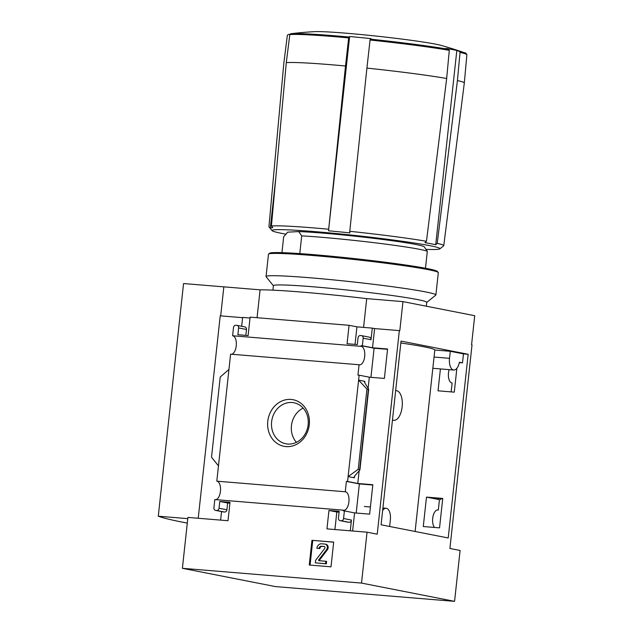 <?xml version="1.0" encoding="UTF-8"?>
<svg xmlns="http://www.w3.org/2000/svg" width="633" height="633" viewBox="0 0 633 633"><rect width="100%" height="100%" fill="white"/><g stroke="black" fill="none" stroke-linecap="round" stroke-linejoin="round"><path stroke-width="0.95" d="M400.831 342.983A90.297 4.257 -173.8 0 1 434.816 350.017L415.106 531.475M440.41 368.928L438.036 390.814L454.28 392.151L456.876 368.287M439.539 527.867L442.736 498.448L426.484 497.111L423.287 526.529L439.539 527.867M434.816 350.017L450.285 351.291L463.475 353.887L462.501 362.851L459.336 362.59M468.167 354.274L448.211 537.971L381.082 524.797L401.037 341.092L468.167 354.274L463.475 353.887M370.938 377.323L374.103 348.213L387.538 349.321M356.197 513.039L359.362 483.929L372.797 485.036M454.565 601.35L460.096 550.457L449.905 548.455L472.028 344.882L471.561 344.787L474.718 315.709L402.96 301.617L399.803 330.703L399.344 330.608L377.228 534.189L367.045 532.187L361.514 583.08L454.565 601.35L275.442 586.577L182.391 568.307L187.914 517.414L228.007 520.722L230.008 502.301L219.77 501.455L219.034 508.244A2.437 2.136 101.1 0 1 216.636 510.491L215.782 510.42A2.437 2.136 101.1 0 1 213.914 507.816L214.816 499.564L343.268 510.166A9.273 4.463 94.7 0 0 343.743 510.253A9.273 4.463 94.7 0 0 348.949 501.383A9.273 4.463 94.7 0 0 345.27 491.77L346.393 481.389L359.362 483.929M449.145 369.648A9.273 4.463 94.7 0 0 452.12 383.02L451.155 391.89M374.103 348.213L361.142 345.665L361.063 346.362A9.273 4.463 94.7 0 1 364.743 355.975A9.273 4.463 94.7 0 1 359.536 364.845A9.273 4.463 94.7 0 1 359.069 364.75L357.946 375.092L359.14 375.187L347.588 481.484L357.78 483.485L372.829 484.728L369.632 514.146L354.583 512.904L344.392 510.902L343.569 518.514A2.437 2.136 101.1 0 1 341.171 520.761L340.317 520.69A2.437 2.136 101.1 0 1 338.449 518.095L339.185 511.306L328.954 510.459L326.952 528.879L367.045 532.187M361.063 346.362L232.612 335.759L233.506 327.506A2.437 2.136 101.1 0 1 235.903 325.259L236.75 325.33A2.437 2.136 101.1 0 1 238.625 327.934L237.881 334.715L248.12 335.561L250.122 317.141L349.068 325.307L347.066 343.727L357.305 344.566L358.041 337.785A2.437 2.136 101.1 0 1 360.438 335.537L361.285 335.609A2.437 2.136 101.1 0 1 363.16 338.204L362.337 345.768L372.521 347.762L387.578 349.005L384.381 378.431L369.324 377.189L359.14 375.187M362.337 345.768L361.142 345.665M442.704 498.764L430.456 497.752L439.452 499.651L426.484 497.111M347.588 481.484L346.393 481.389M439.452 499.651L438.321 510.04A9.273 4.463 94.7 0 0 437.854 509.945A9.273 4.463 94.7 0 0 432.909 516.884A9.273 4.463 94.7 0 0 434.562 527.455M343.268 510.166L343.205 510.807L344.392 510.902M437.379 509.961L438.321 510.04M440.766 498.598L440.647 499.754M309.284 424.727A23.738 20.786 -78.9 0 0 280.379 401.741A23.738 20.786 -78.9 0 0 275.948 442.578A23.738 20.786 -78.9 0 0 309.284 424.727M228.948 369.435L218.472 465.896L211.517 457.192L220.229 377.007L228.948 369.435L230.61 354.156L359.069 364.75M345.27 491.77L216.81 481.175L218.472 465.896M354.583 512.904L352.613 531M347.778 522.154A2.437 2.136 101.1 0 0 348.19 522.241L349.044 522.304A2.437 2.136 101.1 0 0 351.442 520.057L350.271 530.802M369.324 377.189L368.145 388.061M359.125 471.087L357.78 483.485M364.853 381.359L358.602 380.132L366.942 389.105L368.683 389.224L364.909 383.02L364.339 381.62L364.853 381.359L364.703 382.688M354.369 477.812L348.126 476.586L358.231 469.29L359.916 469.908L354.82 475.818L353.95 477.274L354.369 477.812L354.559 476.127M399.344 330.608L374.601 328.574L372.521 347.762M311.942 540.313L333.694 542.101L331.004 566.828L309.252 565.032L311.942 540.313L333.678 542.196M182.391 568.307L361.514 583.08M216.81 481.175A9.273 4.463 -85.3 0 1 220.521 490.298A9.273 4.463 -85.3 0 1 215.758 499.643M232.612 335.759A9.273 4.463 -85.3 0 1 236.323 344.882A9.273 4.463 -85.3 0 1 231.551 354.235M374.601 328.574L372.291 328.116L371.025 339.747L363.16 338.204M301.704 235.864A73.214 3.45 -173.8 0 1 376.184 242.945A73.214 3.45 -173.8 0 1 427.322 251.254L424.245 246.83A68.728 3.244 -173.8 0 0 374.008 238.38A68.728 3.244 -173.8 0 0 298.689 231.583L301.704 235.864L299.781 253.596M427.322 251.254L425.479 268.242M198.224 518.261L220.221 315.835L242.613 317.679M220.688 315.875L223.837 286.844L260.092 289.835A95.725 4.518 6.2 0 1 366.713 298.626L402.96 301.617M241.671 326.288L242.637 317.418L250.027 318.027M355.034 344.384L356.941 326.85L349.068 325.307M356.941 326.85L372.291 328.116M220.616 520.112L221.55 511.559M223.243 511.883A2.437 2.136 101.1 0 0 223.655 511.962L224.509 512.034A2.437 2.136 101.1 0 0 226.907 509.787L227.643 502.998L229.914 503.188M244.623 326.873A2.437 2.136 101.1 0 1 246.49 329.476L238.625 327.934M245.849 335.371L246.49 329.476M369.158 337.152A2.437 2.136 101.1 0 1 371.025 339.747M334.92 529.536L336.819 512.01L339.09 512.192M464.638 52.792A89.546 4.225 -173.8 0 0 464.543 52.761C465.643 52.816 466.426 53.488 466.877 54.794A90.29 4.257 -173.8 0 0 460.049 52.397L459.495 51.415A387.641 336.06 100.9 0 0 456.828 50.466A86.397 4.075 -173.8 0 0 446.075 48.393A387.641 336.06 -79.1 0 1 448.742 49.342L449.295 50.324A90.29 4.257 -173.8 0 0 370.068 40.014L370.313 39.143A387.641 79.078 95.6 0 1 371.025 38.629A86.397 4.075 -173.8 0 0 349.622 36.516L328.519 230.792A86.397 4.075 6.2 0 1 349.914 232.904L349.772 231.306A87.924 4.146 -173.8 0 1 426.468 241.284L446.669 78.484A90.788 4.281 -173.8 0 0 366.911 68.103L349.772 231.306M349.622 36.516A387.641 79.078 -84.4 0 0 348.918 37.03L348.664 37.901A90.29 4.257 -173.8 0 0 289.827 34.586L290.674 33.747A387.641 384.935 72.8 0 1 293.886 33.375A86.397 4.075 -173.8 0 0 293.348 33.43A86.397 4.075 -173.8 0 0 292.857 33.494M460.049 52.397L457.422 80.557L437.213 243.357L435.718 244.742A86.397 4.075 6.2 0 0 424.972 242.668L426.468 241.284M466.877 54.794L464.313 82.97A90.788 4.281 -173.8 0 0 464.313 82.97A90.788 4.281 -173.8 0 0 457.422 80.557M446.669 78.484L449.295 50.324M370.068 40.014L366.911 68.103M328.519 230.792L345.515 65.99A90.788 4.281 -173.8 0 0 286.282 62.651L271.422 225.989L272.783 227.651A86.397 4.075 6.2 0 0 270.299 228.339A86.397 4.075 6.2 0 0 270.307 228.418L268.946 226.756A87.924 4.146 -173.8 0 0 269.025 226.891L272.111 230.649A84.442 3.98 -173.8 0 0 285.776 234.155M345.515 65.99L348.664 37.901M289.827 34.586L286.282 62.651M426.183 249.378A84.442 3.98 -173.8 0 0 439.816 248.872L443.638 245.865A87.924 4.146 -173.8 0 0 443.757 245.675A87.924 4.146 -173.8 0 0 437.213 243.357M328.377 229.193A87.924 4.146 -173.8 0 0 271.422 225.989M257.061 317.719L260.092 289.835M363.587 327.396L366.713 298.626M187.297 523.103A237.62 11.204 6.2 0 1 158.282 516.204L183.554 283.544L223.837 286.868M158.282 516.204L187.779 518.641M459.495 51.415A89.546 4.225 -173.8 0 1 464.543 52.761L464.543 52.761A387.8 387.8 0 0 0 441.256 45.434A66.307 3.125 -173.8 0 0 346.283 33.217A66.307 3.125 -173.8 0 0 314.387 31.65A387.8 387.8 0 0 0 293.348 33.43M268.946 226.756L283.806 63.419L287.35 35.353L288.197 34.514A387.641 384.935 -107.2 0 1 289.906 34.309M439.816 248.872A84.442 3.98 -173.8 0 0 400.816 241.046A84.442 3.98 -173.8 0 0 315.938 231.71A84.442 3.98 -173.8 0 0 272.111 230.649M281.954 252.646L283.671 236.805L287.659 232.169L298.689 231.583M456.828 50.466L435.718 244.742M303.152 408.119A20.905 18.302 -78.9 0 0 296.434 442.325M308.144 424.783A20.905 18.302 -78.9 0 0 293.91 402.762A20.905 18.302 -78.9 0 0 271.921 419.75A20.905 18.302 -78.9 0 0 285.855 443.788A20.905 18.302 -78.9 0 0 308.144 424.783M321.675 543.802L324.729 544.056A3.418 2.991 101.1 0 1 325.014 544.095A3.418 2.991 101.1 0 1 326.596 549.594L318.723 559.904A0.491 0.427 101.1 0 0 318.985 560.696L325.797 561.257L325.536 563.687L315.305 562.84L315.566 560.419L324.721 548.423A1.219 1.068 101.1 0 0 324.056 546.445L321.406 546.224A2.437 2.136 101.1 0 0 319.016 548.471L316.88 548.297A4.882 4.273 101.1 0 1 321.675 543.802M319.016 548.471L316.88 548.297M319.823 548.629A2.437 2.136 101.1 0 1 322.221 546.382L321.406 546.224M324.452 546.572L322.221 546.382M325.797 561.257L326.612 561.416L326.351 563.845L315.305 562.84M326.351 563.845L325.536 563.687M319.562 560.743A0.491 0.427 101.1 0 1 319.53 560.063L318.723 559.904M325.536 544.214A3.418 2.991 101.1 0 1 325.829 544.253A3.418 2.991 101.1 0 1 327.403 549.753L319.53 560.063M310.075 565.095L312.749 540.471M227.643 502.998L219.77 501.455M336.819 512.01L328.954 510.459M366.942 389.105L358.231 469.29M382.641 510.483A10.737 5.167 -85.3 0 1 386.138 508.267A10.737 5.167 -85.3 0 1 390.347 519.97L389.643 526.474M462.501 362.851L459.408 362.242A10.737 5.167 -85.3 0 1 453.726 370.02A10.737 5.167 -85.3 0 1 449.517 358.325L450.285 351.291M395.657 390.656A14.883 7.161 -85.3 0 1 396.305 390.648A14.883 7.161 -85.3 0 1 402.145 406.877A14.883 7.161 -85.3 0 1 393.861 420.328A14.883 7.161 -85.3 0 1 392.476 419.916M426.729 302.416L435.765 295.168A85.415 4.027 -173.8 0 0 435.884 294.986L438.305 272.688A85.415 4.027 -173.8 0 0 438.234 272.491L437.363 271.422A84.442 3.98 -173.8 0 0 353.926 258.541A84.442 3.98 -173.8 0 0 269.658 253.2L268.582 254.062A85.415 4.027 -173.8 0 0 268.471 254.244L266.05 276.542A85.415 4.027 -173.8 0 0 266.121 276.74L273.393 285.76M438.234 272.491A85.415 4.027 -173.8 0 0 353.823 259.459A85.415 4.027 -173.8 0 0 268.582 254.062M435.884 294.986A85.415 4.027 -173.8 0 0 351.402 281.756A85.415 4.027 -173.8 0 0 266.05 276.542M426.318 306.206L426.737 302.337A77.123 3.64 -173.8 0 0 350.46 290.389A77.123 3.64 -173.8 0 0 273.401 285.673L272.918 290.151M351.442 520.057L343.569 518.514M448.742 49.342A89.546 4.225 -173.8 0 0 370.313 39.143M348.918 37.03A89.546 4.225 -173.8 0 0 290.674 33.747M327.403 549.753L326.596 549.594M226.907 509.787L219.034 508.244M224.509 512.034L216.636 510.491M223.655 511.962L215.782 510.42M348.19 522.241L340.317 520.69M349.044 522.304L341.171 520.761M368.359 389.382L359.647 469.575M434.048 357.044L449.517 358.325M443.757 245.675L464.313 82.978M275.893 176.892L270.299 228.339M325.829 544.253L325.014 544.095M223.449 511.939L215.576 510.388M244.829 326.905L236.964 325.362M369.363 337.175L361.49 335.632M347.984 522.209L340.111 520.666M368.683 389.224L359.916 469.908M364.331 506.471L370.416 506.97M382.91 508.006L386.138 508.267M432.83 368.295L453.726 370.02M392.444 420.209L393.861 420.328M395.665 390.601L396.305 390.648"/></g></svg>
